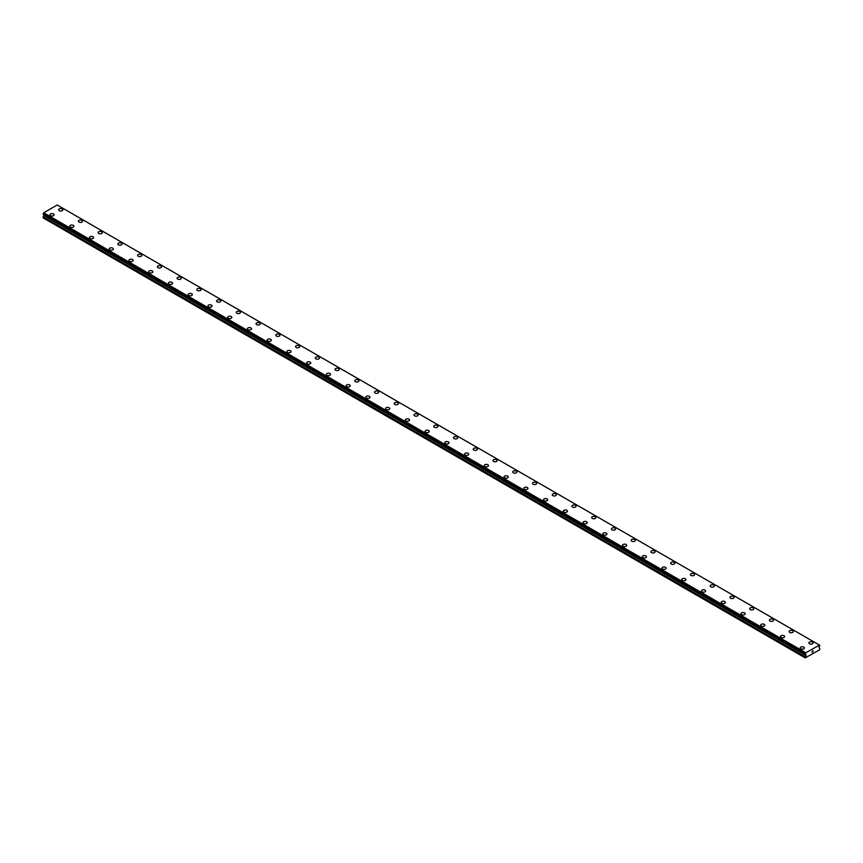 <?xml version="1.0" encoding="UTF-8"?>
<svg xmlns="http://www.w3.org/2000/svg" width="863" height="863" viewBox="0 0 863 863"><rect width="100%" height="100%" fill="white"/><g stroke="black" fill="none" stroke-linecap="round" stroke-linejoin="round"><path stroke-width="1.29" d="M58.63 209.806A2.093 1.208 180 0 1 59.925 208.684A2.093 1.208 180 0 1 62.201 208.943A2.093 1.208 180 0 1 62.816 209.806A2.093 1.208 180 0 1 61.521 210.917A2.093 1.208 180 0 1 59.245 210.658A2.093 1.208 180 0 1 58.63 209.806A2.093 1.208 180 0 1 59.925 208.695A2.093 1.208 180 0 1 62.201 208.954A2.093 1.208 180 0 1 62.816 209.806M78.371 221.198A2.093 1.208 180 0 1 79.666 220.087A2.093 1.208 180 0 1 81.942 220.345A2.093 1.208 180 0 1 82.557 221.208A2.093 1.208 180 0 1 81.262 222.32A2.093 1.208 180 0 1 78.986 222.061A2.093 1.208 180 0 1 78.371 221.198A2.093 1.208 180 0 1 79.666 220.087A2.093 1.208 180 0 1 81.942 220.356A2.093 1.208 180 0 1 82.557 221.198M98.112 232.6A2.093 1.208 180 0 1 99.407 231.478A2.093 1.208 180 0 1 101.694 231.748A2.093 1.208 180 0 1 102.298 232.6A2.093 1.208 180 0 1 101.014 233.722A2.093 1.208 180 0 1 98.727 233.452A2.093 1.208 180 0 1 98.112 232.6A2.093 1.208 180 0 1 99.407 231.489A2.093 1.208 180 0 1 101.694 231.748A2.093 1.208 180 0 1 102.298 232.6M117.853 244.002A2.093 1.208 180 0 1 119.148 242.881A2.093 1.208 180 0 1 121.435 243.139A2.093 1.208 180 0 1 122.05 244.002A2.093 1.208 180 0 1 120.755 245.114A2.093 1.208 180 0 1 118.468 244.855A2.093 1.208 180 0 1 117.853 244.002A2.093 1.208 180 0 1 119.148 242.891A2.093 1.208 180 0 1 121.435 243.15A2.093 1.208 180 0 1 122.05 244.002M137.605 255.394A2.093 1.208 180 0 1 138.889 254.283A2.093 1.208 180 0 1 141.176 254.542A2.093 1.208 180 0 1 141.791 255.405A2.093 1.208 180 0 1 140.496 256.516A2.093 1.208 180 0 1 138.209 256.257A2.093 1.208 180 0 1 137.605 255.394A2.093 1.208 180 0 1 138.9 254.283A2.093 1.208 180 0 1 141.176 254.542A2.093 1.208 180 0 1 141.791 255.394M157.346 266.796A2.093 1.208 180 0 1 158.641 265.675A2.093 1.208 180 0 1 160.917 265.944A2.093 1.208 180 0 1 161.532 266.796A2.093 1.208 180 0 1 160.238 267.918A2.093 1.208 180 0 1 157.961 267.649A2.093 1.208 180 0 1 157.346 266.796A2.093 1.208 180 0 1 158.641 265.685A2.093 1.208 180 0 1 160.917 265.944A2.093 1.208 180 0 1 161.532 266.796M177.088 278.199A2.093 1.208 180 0 1 178.382 277.077A2.093 1.208 180 0 1 180.658 277.336A2.093 1.208 180 0 1 181.273 278.199A2.093 1.208 180 0 1 179.979 279.31A2.093 1.208 180 0 1 177.702 279.051A2.093 1.208 180 0 1 177.088 278.199A2.093 1.208 180 0 1 178.382 277.077A2.093 1.208 180 0 1 180.658 277.347A2.093 1.208 180 0 1 181.273 278.199M196.829 289.59A2.093 1.208 180 0 1 198.123 288.479A2.093 1.208 180 0 1 200.41 288.738A2.093 1.208 180 0 1 201.014 289.59A2.093 1.208 180 0 1 199.731 290.712A2.093 1.208 180 0 1 197.444 290.453A2.093 1.208 180 0 1 196.829 289.59A2.093 1.208 180 0 1 198.123 288.479A2.093 1.208 180 0 1 200.41 288.738A2.093 1.208 180 0 1 201.014 289.59M216.57 300.993A2.093 1.208 180 0 1 217.864 299.871A2.093 1.208 180 0 1 220.151 300.141A2.093 1.208 180 0 1 220.766 300.993A2.093 1.208 180 0 1 219.472 302.104A2.093 1.208 180 0 1 217.185 301.845A2.093 1.208 180 0 1 216.57 300.993A2.093 1.208 180 0 1 217.864 299.882A2.093 1.208 180 0 1 220.151 300.141A2.093 1.208 180 0 1 220.766 300.993M236.322 312.395A2.093 1.208 180 0 1 237.605 311.273A2.093 1.208 180 0 1 239.892 311.532A2.093 1.208 180 0 1 240.507 312.395A2.093 1.208 180 0 1 239.213 313.506A2.093 1.208 180 0 1 236.926 313.247A2.093 1.208 180 0 1 236.322 312.395A2.093 1.208 180 0 1 237.616 311.273A2.093 1.208 180 0 1 239.892 311.543A2.093 1.208 180 0 1 240.507 312.395M256.063 323.787A2.093 1.208 180 0 1 257.357 322.676A2.093 1.208 180 0 1 259.634 322.935A2.093 1.208 180 0 1 260.248 323.787A2.093 1.208 180 0 1 258.954 324.909A2.093 1.208 180 0 1 256.678 324.65A2.093 1.208 180 0 1 256.063 323.787A2.093 1.208 180 0 1 257.357 322.676A2.093 1.208 180 0 1 259.634 322.935A2.093 1.208 180 0 1 260.248 323.787M275.804 335.189A2.093 1.208 180 0 1 277.099 334.067A2.093 1.208 180 0 1 279.375 334.337A2.093 1.208 180 0 1 279.99 335.189A2.093 1.208 180 0 1 278.695 336.3A2.093 1.208 180 0 1 276.419 336.041A2.093 1.208 180 0 1 275.804 335.189A2.093 1.208 180 0 1 277.099 334.078A2.093 1.208 180 0 1 279.375 334.337A2.093 1.208 180 0 1 279.99 335.189M295.545 346.592A2.093 1.208 180 0 1 296.84 345.47A2.093 1.208 180 0 1 299.127 345.729A2.093 1.208 180 0 1 299.731 346.592A2.093 1.208 180 0 1 298.447 347.703A2.093 1.208 180 0 1 296.16 347.444A2.093 1.208 180 0 1 295.545 346.592A2.093 1.208 180 0 1 296.84 345.47A2.093 1.208 180 0 1 299.127 345.739A2.093 1.208 180 0 1 299.731 346.592M315.286 357.983A2.093 1.208 180 0 1 316.581 356.872A2.093 1.208 180 0 1 318.868 357.131A2.093 1.208 180 0 1 319.483 357.983A2.093 1.208 180 0 1 318.188 359.105A2.093 1.208 180 0 1 315.901 358.835A2.093 1.208 180 0 1 315.286 357.983A2.093 1.208 180 0 1 316.581 356.872A2.093 1.208 180 0 1 318.868 357.131A2.093 1.208 180 0 1 319.483 357.983M335.038 369.386A2.093 1.208 180 0 1 336.322 368.264A2.093 1.208 180 0 1 338.609 368.533A2.093 1.208 180 0 1 339.224 369.386A2.093 1.208 180 0 1 337.929 370.497A2.093 1.208 180 0 1 335.642 370.238A2.093 1.208 180 0 1 335.038 369.386A2.093 1.208 180 0 1 336.333 368.274A2.093 1.208 180 0 1 338.609 368.533A2.093 1.208 180 0 1 339.224 369.386M354.779 380.788A2.093 1.208 180 0 1 356.074 379.666A2.093 1.208 180 0 1 358.35 379.925A2.093 1.208 180 0 1 358.965 380.788A2.093 1.208 180 0 1 357.67 381.899A2.093 1.208 180 0 1 355.394 381.64A2.093 1.208 180 0 1 354.779 380.788A2.093 1.208 180 0 1 356.074 379.666A2.093 1.208 180 0 1 358.35 379.936A2.093 1.208 180 0 1 358.965 380.788M374.52 392.18A2.093 1.208 180 0 1 375.815 391.068A2.093 1.208 180 0 1 378.091 391.327A2.093 1.208 180 0 1 378.706 392.18A2.093 1.208 180 0 1 377.411 393.301A2.093 1.208 180 0 1 375.135 393.032A2.093 1.208 180 0 1 374.52 392.18A2.093 1.208 180 0 1 375.815 391.068A2.093 1.208 180 0 1 378.091 391.327A2.093 1.208 180 0 1 378.706 392.18M394.262 403.582A2.093 1.208 180 0 1 395.556 402.46A2.093 1.208 180 0 1 397.843 402.73A2.093 1.208 180 0 1 398.447 403.582A2.093 1.208 180 0 1 397.163 404.693A2.093 1.208 180 0 1 394.876 404.434A2.093 1.208 180 0 1 394.262 403.582A2.093 1.208 180 0 1 395.556 402.471A2.093 1.208 180 0 1 397.843 402.73A2.093 1.208 180 0 1 398.447 403.582M414.003 414.974A2.093 1.208 180 0 1 415.297 413.862A2.093 1.208 180 0 1 417.584 414.121A2.093 1.208 180 0 1 418.199 414.984A2.093 1.208 180 0 1 416.905 416.095A2.093 1.208 180 0 1 414.618 415.837A2.093 1.208 180 0 1 414.003 414.974A2.093 1.208 180 0 1 415.297 413.862A2.093 1.208 180 0 1 417.584 414.132A2.093 1.208 180 0 1 418.199 414.974M433.755 426.376A2.093 1.208 180 0 1 435.038 425.265A2.093 1.208 180 0 1 437.325 425.524A2.093 1.208 180 0 1 437.94 426.376A2.093 1.208 180 0 1 436.646 427.498A2.093 1.208 180 0 1 434.359 427.228A2.093 1.208 180 0 1 433.755 426.376A2.093 1.208 180 0 1 435.049 425.265A2.093 1.208 180 0 1 437.325 425.524A2.093 1.208 180 0 1 437.94 426.376M453.496 437.778A2.093 1.208 180 0 1 454.79 436.656A2.093 1.208 180 0 1 457.066 436.926A2.093 1.208 180 0 1 457.681 437.778A2.093 1.208 180 0 1 456.387 438.889A2.093 1.208 180 0 1 454.111 438.631A2.093 1.208 180 0 1 453.496 437.778A2.093 1.208 180 0 1 454.79 436.667A2.093 1.208 180 0 1 457.066 436.926A2.093 1.208 180 0 1 457.681 437.778M473.237 449.17A2.093 1.208 180 0 1 474.531 448.059A2.093 1.208 180 0 1 476.808 448.318A2.093 1.208 180 0 1 477.422 449.181A2.093 1.208 180 0 1 476.128 450.292A2.093 1.208 180 0 1 473.852 450.033A2.093 1.208 180 0 1 473.237 449.17A2.093 1.208 180 0 1 474.531 448.059A2.093 1.208 180 0 1 476.808 448.329A2.093 1.208 180 0 1 477.422 449.17M492.978 460.572A2.093 1.208 180 0 1 494.272 459.461A2.093 1.208 180 0 1 496.559 459.72A2.093 1.208 180 0 1 497.164 460.572A2.093 1.208 180 0 1 495.88 461.694A2.093 1.208 180 0 1 493.593 461.425A2.093 1.208 180 0 1 492.978 460.572A2.093 1.208 180 0 1 494.272 459.461A2.093 1.208 180 0 1 496.559 459.72A2.093 1.208 180 0 1 497.164 460.572M512.719 471.975A2.093 1.208 180 0 1 514.014 470.853A2.093 1.208 180 0 1 516.301 471.122A2.093 1.208 180 0 1 516.915 471.975A2.093 1.208 180 0 1 515.621 473.086A2.093 1.208 180 0 1 513.334 472.827A2.093 1.208 180 0 1 512.719 471.975A2.093 1.208 180 0 1 514.014 470.864A2.093 1.208 180 0 1 516.301 471.122A2.093 1.208 180 0 1 516.915 471.975M532.471 483.366A2.093 1.208 180 0 1 533.755 482.255A2.093 1.208 180 0 1 536.042 482.514A2.093 1.208 180 0 1 536.657 483.377A2.093 1.208 180 0 1 535.362 484.488A2.093 1.208 180 0 1 533.075 484.229A2.093 1.208 180 0 1 532.471 483.366A2.093 1.208 180 0 1 533.766 482.255A2.093 1.208 180 0 1 536.042 482.525A2.093 1.208 180 0 1 536.657 483.366M552.212 494.769A2.093 1.208 180 0 1 553.507 493.658A2.093 1.208 180 0 1 555.783 493.916A2.093 1.208 180 0 1 556.398 494.769A2.093 1.208 180 0 1 555.103 495.891A2.093 1.208 180 0 1 552.827 495.621A2.093 1.208 180 0 1 552.212 494.769A2.093 1.208 180 0 1 553.507 493.658A2.093 1.208 180 0 1 555.783 493.916A2.093 1.208 180 0 1 556.398 494.769M575.524 505.319A2.093 1.208 180 0 1 576.139 506.171A2.093 1.208 180 0 1 574.844 507.282A2.093 1.208 180 0 1 572.568 507.023A2.093 1.208 180 0 1 571.953 506.171A2.093 1.208 180 0 1 573.248 505.06A2.093 1.208 180 0 1 575.524 505.319M571.953 506.171A2.093 1.208 180 0 1 573.248 505.049A2.093 1.208 180 0 1 575.524 505.308A2.093 1.208 180 0 1 576.139 506.171M591.694 517.563A2.093 1.208 180 0 1 592.989 516.452A2.093 1.208 180 0 1 595.265 516.71A2.093 1.208 180 0 1 595.88 517.573A2.093 1.208 180 0 1 594.596 518.685A2.093 1.208 180 0 1 592.309 518.426A2.093 1.208 180 0 1 591.694 517.563A2.093 1.208 180 0 1 592.989 516.452A2.093 1.208 180 0 1 595.265 516.721A2.093 1.208 180 0 1 595.88 517.563M611.436 528.965A2.093 1.208 180 0 1 612.73 527.854A2.093 1.208 180 0 1 615.017 528.113A2.093 1.208 180 0 1 615.632 528.965A2.093 1.208 180 0 1 614.337 530.087A2.093 1.208 180 0 1 612.05 529.817A2.093 1.208 180 0 1 611.436 528.965A2.093 1.208 180 0 1 612.73 527.854A2.093 1.208 180 0 1 615.017 528.113A2.093 1.208 180 0 1 615.632 528.965M634.758 539.515A2.093 1.208 180 0 1 635.373 540.367A2.093 1.208 180 0 1 634.078 541.479A2.093 1.208 180 0 1 631.792 541.22A2.093 1.208 180 0 1 631.187 540.367A2.093 1.208 180 0 1 632.482 539.256A2.093 1.208 180 0 1 634.758 539.515M631.187 540.367A2.093 1.208 180 0 1 632.471 539.246A2.093 1.208 180 0 1 634.758 539.504A2.093 1.208 180 0 1 635.373 540.367M650.929 551.759A2.093 1.208 180 0 1 652.223 550.648A2.093 1.208 180 0 1 654.499 550.907A2.093 1.208 180 0 1 655.114 551.77A2.093 1.208 180 0 1 653.82 552.881A2.093 1.208 180 0 1 651.543 552.622A2.093 1.208 180 0 1 650.929 551.759A2.093 1.208 180 0 1 652.223 550.648A2.093 1.208 180 0 1 654.499 550.918A2.093 1.208 180 0 1 655.114 551.759M670.67 563.161A2.093 1.208 180 0 1 671.964 562.04A2.093 1.208 180 0 1 674.24 562.309A2.093 1.208 180 0 1 674.855 563.161A2.093 1.208 180 0 1 673.561 564.283A2.093 1.208 180 0 1 671.285 564.014A2.093 1.208 180 0 1 670.67 563.161A2.093 1.208 180 0 1 671.964 562.05A2.093 1.208 180 0 1 674.24 562.309A2.093 1.208 180 0 1 674.855 563.161M693.981 573.712A2.093 1.208 180 0 1 694.596 574.564A2.093 1.208 180 0 1 693.313 575.675A2.093 1.208 180 0 1 691.026 575.416A2.093 1.208 180 0 1 690.411 574.564A2.093 1.208 180 0 1 691.705 573.453A2.093 1.208 180 0 1 693.981 573.712M690.411 574.564A2.093 1.208 180 0 1 691.705 573.442A2.093 1.208 180 0 1 693.981 573.701A2.093 1.208 180 0 1 694.596 574.564M710.152 585.955A2.093 1.208 180 0 1 711.446 584.844A2.093 1.208 180 0 1 713.733 585.103A2.093 1.208 180 0 1 714.348 585.966A2.093 1.208 180 0 1 713.054 587.077A2.093 1.208 180 0 1 710.767 586.818A2.093 1.208 180 0 1 710.152 585.955A2.093 1.208 180 0 1 711.446 584.844A2.093 1.208 180 0 1 713.733 585.103A2.093 1.208 180 0 1 714.348 585.955M729.893 597.358A2.093 1.208 180 0 1 731.188 596.236A2.093 1.208 180 0 1 733.474 596.506A2.093 1.208 180 0 1 734.089 597.358A2.093 1.208 180 0 1 732.795 598.48A2.093 1.208 180 0 1 730.508 598.21A2.093 1.208 180 0 1 729.893 597.358A2.093 1.208 180 0 1 731.188 596.247A2.093 1.208 180 0 1 733.474 596.506A2.093 1.208 180 0 1 734.089 597.358M753.216 607.908A2.093 1.208 180 0 1 753.831 608.76A2.093 1.208 180 0 1 752.536 609.871A2.093 1.208 180 0 1 750.26 609.612A2.093 1.208 180 0 1 749.645 608.76A2.093 1.208 180 0 1 750.939 607.638A2.093 1.208 180 0 1 753.216 607.908M749.645 608.76A2.093 1.208 180 0 1 750.939 607.638A2.093 1.208 180 0 1 753.216 607.897A2.093 1.208 180 0 1 753.831 608.76M769.386 620.152A2.093 1.208 180 0 1 770.681 619.041A2.093 1.208 180 0 1 772.957 619.3A2.093 1.208 180 0 1 773.572 620.163A2.093 1.208 180 0 1 772.277 621.274A2.093 1.208 180 0 1 770.001 621.015A2.093 1.208 180 0 1 769.386 620.152A2.093 1.208 180 0 1 770.681 619.041A2.093 1.208 180 0 1 772.957 619.3A2.093 1.208 180 0 1 773.572 620.152M789.127 631.554A2.093 1.208 180 0 1 790.422 630.432A2.093 1.208 180 0 1 792.698 630.702A2.093 1.208 180 0 1 793.313 631.554A2.093 1.208 180 0 1 792.018 632.665A2.093 1.208 180 0 1 789.742 632.406A2.093 1.208 180 0 1 789.127 631.554A2.093 1.208 180 0 1 790.422 630.443A2.093 1.208 180 0 1 792.698 630.702A2.093 1.208 180 0 1 793.313 631.554M812.45 642.104A2.093 1.208 180 0 1 813.065 642.957A2.093 1.208 180 0 1 811.77 644.068A2.093 1.208 180 0 1 809.483 643.809A2.093 1.208 180 0 1 808.868 642.957A2.093 1.208 180 0 1 810.163 641.835A2.093 1.208 180 0 1 812.45 642.104M808.868 642.957A2.093 1.208 180 0 1 810.163 641.835A2.093 1.208 180 0 1 812.45 642.094A2.093 1.208 180 0 1 813.065 642.957M49.935 214.822A2.093 1.208 180 0 1 51.23 213.7A2.093 1.208 180 0 1 53.517 213.959A2.093 1.208 180 0 1 54.132 214.822A2.093 1.208 180 0 1 52.837 215.933A2.093 1.208 180 0 1 50.55 215.674A2.093 1.208 180 0 1 49.935 214.822A2.093 1.208 180 0 1 51.23 213.7A2.093 1.208 180 0 1 53.517 213.97A2.093 1.208 180 0 1 54.132 214.822M69.687 226.214A2.093 1.208 180 0 1 70.982 225.103A2.093 1.208 180 0 1 73.258 225.362A2.093 1.208 180 0 1 73.873 226.214A2.093 1.208 180 0 1 72.578 227.336A2.093 1.208 180 0 1 70.302 227.077A2.093 1.208 180 0 1 69.687 226.214A2.093 1.208 180 0 1 70.982 225.103A2.093 1.208 180 0 1 73.258 225.362A2.093 1.208 180 0 1 73.873 226.214M89.428 237.616A2.093 1.208 180 0 1 90.723 236.494A2.093 1.208 180 0 1 92.999 236.764A2.093 1.208 180 0 1 93.614 237.616A2.093 1.208 180 0 1 92.319 238.727A2.093 1.208 180 0 1 90.043 238.468A2.093 1.208 180 0 1 89.428 237.616A2.093 1.208 180 0 1 90.723 236.505A2.093 1.208 180 0 1 92.999 236.764A2.093 1.208 180 0 1 93.614 237.616M109.17 249.019A2.093 1.208 180 0 1 110.464 247.897A2.093 1.208 180 0 1 112.74 248.156A2.093 1.208 180 0 1 113.355 249.019A2.093 1.208 180 0 1 112.061 250.13A2.093 1.208 180 0 1 109.784 249.871A2.093 1.208 180 0 1 109.17 249.019A2.093 1.208 180 0 1 110.464 247.897A2.093 1.208 180 0 1 112.74 248.166A2.093 1.208 180 0 1 113.355 249.019M128.911 260.41A2.093 1.208 180 0 1 130.205 259.299A2.093 1.208 180 0 1 132.492 259.558A2.093 1.208 180 0 1 133.107 260.41A2.093 1.208 180 0 1 131.812 261.532A2.093 1.208 180 0 1 129.526 261.262A2.093 1.208 180 0 1 128.911 260.41A2.093 1.208 180 0 1 130.205 259.299A2.093 1.208 180 0 1 132.492 259.558A2.093 1.208 180 0 1 133.107 260.41M148.652 271.813A2.093 1.208 180 0 1 149.946 270.691A2.093 1.208 180 0 1 152.233 270.96A2.093 1.208 180 0 1 152.848 271.813A2.093 1.208 180 0 1 151.554 272.924A2.093 1.208 180 0 1 149.267 272.665A2.093 1.208 180 0 1 148.652 271.813A2.093 1.208 180 0 1 149.946 270.702A2.093 1.208 180 0 1 152.233 270.96A2.093 1.208 180 0 1 152.848 271.813M168.404 283.215A2.093 1.208 180 0 1 169.687 282.093A2.093 1.208 180 0 1 171.974 282.352A2.093 1.208 180 0 1 172.589 283.215A2.093 1.208 180 0 1 171.295 284.326A2.093 1.208 180 0 1 169.019 284.067A2.093 1.208 180 0 1 168.404 283.215A2.093 1.208 180 0 1 169.698 282.093A2.093 1.208 180 0 1 171.974 282.363A2.093 1.208 180 0 1 172.589 283.215M188.145 294.607A2.093 1.208 180 0 1 189.439 293.496A2.093 1.208 180 0 1 191.715 293.754A2.093 1.208 180 0 1 192.33 294.607A2.093 1.208 180 0 1 191.036 295.729A2.093 1.208 180 0 1 188.76 295.459A2.093 1.208 180 0 1 188.145 294.607A2.093 1.208 180 0 1 189.439 293.496A2.093 1.208 180 0 1 191.715 293.754A2.093 1.208 180 0 1 192.33 294.607M207.886 306.009A2.093 1.208 180 0 1 209.18 304.887A2.093 1.208 180 0 1 211.457 305.157A2.093 1.208 180 0 1 212.071 306.009A2.093 1.208 180 0 1 210.777 307.12A2.093 1.208 180 0 1 208.501 306.861A2.093 1.208 180 0 1 207.886 306.009A2.093 1.208 180 0 1 209.18 304.898A2.093 1.208 180 0 1 211.457 305.157A2.093 1.208 180 0 1 212.071 306.009M227.627 317.411A2.093 1.208 180 0 1 228.922 316.29A2.093 1.208 180 0 1 231.208 316.548A2.093 1.208 180 0 1 231.813 317.411A2.093 1.208 180 0 1 230.529 318.523A2.093 1.208 180 0 1 228.242 318.264A2.093 1.208 180 0 1 227.627 317.411A2.093 1.208 180 0 1 228.922 316.29A2.093 1.208 180 0 1 231.208 316.559A2.093 1.208 180 0 1 231.813 317.411M247.368 328.803A2.093 1.208 180 0 1 248.663 327.692A2.093 1.208 180 0 1 250.95 327.951A2.093 1.208 180 0 1 251.565 328.803A2.093 1.208 180 0 1 250.27 329.925A2.093 1.208 180 0 1 247.983 329.655A2.093 1.208 180 0 1 247.368 328.803A2.093 1.208 180 0 1 248.663 327.692A2.093 1.208 180 0 1 250.95 327.951A2.093 1.208 180 0 1 251.565 328.803M267.12 340.205A2.093 1.208 180 0 1 268.404 339.083A2.093 1.208 180 0 1 270.691 339.353A2.093 1.208 180 0 1 271.306 340.205A2.093 1.208 180 0 1 270.011 341.317A2.093 1.208 180 0 1 267.735 341.058A2.093 1.208 180 0 1 267.12 340.205A2.093 1.208 180 0 1 268.415 339.094A2.093 1.208 180 0 1 270.691 339.353A2.093 1.208 180 0 1 271.306 340.205M286.861 351.597A2.093 1.208 180 0 1 288.156 350.486A2.093 1.208 180 0 1 290.432 350.745A2.093 1.208 180 0 1 291.047 351.608A2.093 1.208 180 0 1 289.752 352.719A2.093 1.208 180 0 1 287.476 352.46A2.093 1.208 180 0 1 286.861 351.597A2.093 1.208 180 0 1 288.156 350.486A2.093 1.208 180 0 1 290.432 350.756A2.093 1.208 180 0 1 291.047 351.597M306.602 362.999A2.093 1.208 180 0 1 307.897 361.888A2.093 1.208 180 0 1 310.173 362.147A2.093 1.208 180 0 1 310.788 362.999A2.093 1.208 180 0 1 309.493 364.121A2.093 1.208 180 0 1 307.217 363.852A2.093 1.208 180 0 1 306.602 362.999A2.093 1.208 180 0 1 307.897 361.888A2.093 1.208 180 0 1 310.173 362.147A2.093 1.208 180 0 1 310.788 362.999M326.343 374.402A2.093 1.208 180 0 1 327.638 373.28A2.093 1.208 180 0 1 329.925 373.55A2.093 1.208 180 0 1 330.529 374.402A2.093 1.208 180 0 1 329.245 375.513A2.093 1.208 180 0 1 326.958 375.254A2.093 1.208 180 0 1 326.343 374.402A2.093 1.208 180 0 1 327.638 373.291A2.093 1.208 180 0 1 329.925 373.55A2.093 1.208 180 0 1 330.529 374.402M346.085 385.793A2.093 1.208 180 0 1 347.379 384.682A2.093 1.208 180 0 1 349.666 384.941A2.093 1.208 180 0 1 350.281 385.804A2.093 1.208 180 0 1 348.986 386.915A2.093 1.208 180 0 1 346.699 386.656A2.093 1.208 180 0 1 346.085 385.793A2.093 1.208 180 0 1 347.379 384.682A2.093 1.208 180 0 1 349.666 384.952A2.093 1.208 180 0 1 350.281 385.793M365.836 397.196A2.093 1.208 180 0 1 367.12 396.085A2.093 1.208 180 0 1 369.407 396.344A2.093 1.208 180 0 1 370.022 397.196A2.093 1.208 180 0 1 368.728 398.318A2.093 1.208 180 0 1 366.441 398.048A2.093 1.208 180 0 1 365.836 397.196A2.093 1.208 180 0 1 367.131 396.085A2.093 1.208 180 0 1 369.407 396.344A2.093 1.208 180 0 1 370.022 397.196M385.578 408.598A2.093 1.208 180 0 1 386.872 407.476A2.093 1.208 180 0 1 389.148 407.746A2.093 1.208 180 0 1 389.763 408.598A2.093 1.208 180 0 1 388.469 409.709A2.093 1.208 180 0 1 386.193 409.45A2.093 1.208 180 0 1 385.578 408.598A2.093 1.208 180 0 1 386.872 407.487A2.093 1.208 180 0 1 389.148 407.746A2.093 1.208 180 0 1 389.763 408.598M405.319 419.99A2.093 1.208 180 0 1 406.613 418.879A2.093 1.208 180 0 1 408.889 419.138A2.093 1.208 180 0 1 409.504 420.001A2.093 1.208 180 0 1 408.21 421.112A2.093 1.208 180 0 1 405.934 420.853A2.093 1.208 180 0 1 405.319 419.99A2.093 1.208 180 0 1 406.613 418.879A2.093 1.208 180 0 1 408.889 419.148A2.093 1.208 180 0 1 409.504 419.99M425.06 431.392A2.093 1.208 180 0 1 426.354 430.281A2.093 1.208 180 0 1 428.641 430.54A2.093 1.208 180 0 1 429.245 431.392A2.093 1.208 180 0 1 427.962 432.514A2.093 1.208 180 0 1 425.675 432.244A2.093 1.208 180 0 1 425.06 431.392A2.093 1.208 180 0 1 426.354 430.281A2.093 1.208 180 0 1 428.641 430.54A2.093 1.208 180 0 1 429.245 431.392M448.382 441.942A2.093 1.208 180 0 1 448.997 442.795A2.093 1.208 180 0 1 447.703 443.906A2.093 1.208 180 0 1 445.416 443.647A2.093 1.208 180 0 1 444.801 442.795A2.093 1.208 180 0 1 446.095 441.683A2.093 1.208 180 0 1 448.382 441.942M444.801 442.795A2.093 1.208 180 0 1 446.095 441.673A2.093 1.208 180 0 1 448.382 441.932A2.093 1.208 180 0 1 448.997 442.795M464.553 454.186A2.093 1.208 180 0 1 465.837 453.075A2.093 1.208 180 0 1 468.124 453.334A2.093 1.208 180 0 1 468.738 454.197A2.093 1.208 180 0 1 467.444 455.308A2.093 1.208 180 0 1 465.157 455.049A2.093 1.208 180 0 1 464.553 454.186A2.093 1.208 180 0 1 465.847 453.075A2.093 1.208 180 0 1 468.124 453.345A2.093 1.208 180 0 1 468.738 454.186M484.294 465.589A2.093 1.208 180 0 1 485.589 464.467A2.093 1.208 180 0 1 487.865 464.736A2.093 1.208 180 0 1 488.48 465.589A2.093 1.208 180 0 1 487.185 466.71A2.093 1.208 180 0 1 484.909 466.441A2.093 1.208 180 0 1 484.294 465.589A2.093 1.208 180 0 1 485.589 464.477A2.093 1.208 180 0 1 487.865 464.736A2.093 1.208 180 0 1 488.48 465.589M507.606 476.139A2.093 1.208 180 0 1 508.221 476.991A2.093 1.208 180 0 1 506.926 478.102A2.093 1.208 180 0 1 504.65 477.843A2.093 1.208 180 0 1 504.035 476.991A2.093 1.208 180 0 1 505.33 475.88A2.093 1.208 180 0 1 507.606 476.139M504.035 476.991A2.093 1.208 180 0 1 505.33 475.869A2.093 1.208 180 0 1 507.606 476.128A2.093 1.208 180 0 1 508.221 476.991M523.776 488.382A2.093 1.208 180 0 1 525.071 487.271A2.093 1.208 180 0 1 527.358 487.53A2.093 1.208 180 0 1 527.962 488.393A2.093 1.208 180 0 1 526.678 489.504A2.093 1.208 180 0 1 524.391 489.245A2.093 1.208 180 0 1 523.776 488.382A2.093 1.208 180 0 1 525.071 487.271A2.093 1.208 180 0 1 527.358 487.541A2.093 1.208 180 0 1 527.962 488.382M543.517 499.785A2.093 1.208 180 0 1 544.812 498.663A2.093 1.208 180 0 1 547.099 498.933A2.093 1.208 180 0 1 547.714 499.785A2.093 1.208 180 0 1 546.419 500.907A2.093 1.208 180 0 1 544.132 500.637A2.093 1.208 180 0 1 543.517 499.785A2.093 1.208 180 0 1 544.812 498.674A2.093 1.208 180 0 1 547.099 498.933A2.093 1.208 180 0 1 547.714 499.785M566.84 510.335A2.093 1.208 180 0 1 567.455 511.187A2.093 1.208 180 0 1 566.16 512.298A2.093 1.208 180 0 1 563.873 512.039A2.093 1.208 180 0 1 563.269 511.187A2.093 1.208 180 0 1 564.564 510.076A2.093 1.208 180 0 1 566.84 510.335M563.269 511.187A2.093 1.208 180 0 1 564.553 510.065A2.093 1.208 180 0 1 566.84 510.324A2.093 1.208 180 0 1 567.455 511.187M583.01 522.579A2.093 1.208 180 0 1 584.305 521.468A2.093 1.208 180 0 1 586.581 521.727A2.093 1.208 180 0 1 587.196 522.59A2.093 1.208 180 0 1 585.901 523.701A2.093 1.208 180 0 1 583.625 523.442A2.093 1.208 180 0 1 583.01 522.579A2.093 1.208 180 0 1 584.305 521.468A2.093 1.208 180 0 1 586.581 521.727A2.093 1.208 180 0 1 587.196 522.579M602.752 533.981A2.093 1.208 180 0 1 604.046 532.859A2.093 1.208 180 0 1 606.322 533.129A2.093 1.208 180 0 1 606.937 533.981A2.093 1.208 180 0 1 605.643 535.103A2.093 1.208 180 0 1 603.366 534.833A2.093 1.208 180 0 1 602.752 533.981A2.093 1.208 180 0 1 604.046 532.87A2.093 1.208 180 0 1 606.322 533.129A2.093 1.208 180 0 1 606.937 533.981M626.074 544.531A2.093 1.208 180 0 1 626.678 545.384A2.093 1.208 180 0 1 625.395 546.495A2.093 1.208 180 0 1 623.108 546.236A2.093 1.208 180 0 1 622.493 545.384A2.093 1.208 180 0 1 623.787 544.262A2.093 1.208 180 0 1 626.074 544.531M622.493 545.384A2.093 1.208 180 0 1 623.787 544.262A2.093 1.208 180 0 1 626.074 544.521A2.093 1.208 180 0 1 626.678 545.384M642.234 556.775A2.093 1.208 180 0 1 643.528 555.664A2.093 1.208 180 0 1 645.815 555.923A2.093 1.208 180 0 1 646.43 556.775A2.093 1.208 180 0 1 645.136 557.897A2.093 1.208 180 0 1 642.849 557.638A2.093 1.208 180 0 1 642.234 556.775A2.093 1.208 180 0 1 643.528 555.664A2.093 1.208 180 0 1 645.815 555.923A2.093 1.208 180 0 1 646.43 556.775M661.986 568.178A2.093 1.208 180 0 1 663.269 567.056A2.093 1.208 180 0 1 665.556 567.325A2.093 1.208 180 0 1 666.171 568.178A2.093 1.208 180 0 1 664.877 569.289A2.093 1.208 180 0 1 662.59 569.03A2.093 1.208 180 0 1 661.986 568.178A2.093 1.208 180 0 1 663.28 567.067A2.093 1.208 180 0 1 665.556 567.325A2.093 1.208 180 0 1 666.171 568.178M685.298 578.728A2.093 1.208 180 0 1 685.912 579.58A2.093 1.208 180 0 1 684.618 580.691A2.093 1.208 180 0 1 682.342 580.432A2.093 1.208 180 0 1 681.727 579.58A2.093 1.208 180 0 1 683.021 578.458A2.093 1.208 180 0 1 685.298 578.728M681.727 579.58A2.093 1.208 180 0 1 683.021 578.458A2.093 1.208 180 0 1 685.298 578.717A2.093 1.208 180 0 1 685.912 579.58M701.468 590.972A2.093 1.208 180 0 1 702.762 589.861A2.093 1.208 180 0 1 705.039 590.119A2.093 1.208 180 0 1 705.654 590.972A2.093 1.208 180 0 1 704.359 592.094A2.093 1.208 180 0 1 702.083 591.835A2.093 1.208 180 0 1 701.468 590.972A2.093 1.208 180 0 1 702.762 589.861A2.093 1.208 180 0 1 705.039 590.119A2.093 1.208 180 0 1 705.654 590.972M721.209 602.374A2.093 1.208 180 0 1 722.504 601.252A2.093 1.208 180 0 1 724.791 601.522A2.093 1.208 180 0 1 725.395 602.374A2.093 1.208 180 0 1 724.111 603.485A2.093 1.208 180 0 1 721.824 603.226A2.093 1.208 180 0 1 721.209 602.374A2.093 1.208 180 0 1 722.504 601.263A2.093 1.208 180 0 1 724.791 601.522A2.093 1.208 180 0 1 725.395 602.374M744.532 612.924A2.093 1.208 180 0 1 745.147 613.776A2.093 1.208 180 0 1 743.852 614.888A2.093 1.208 180 0 1 741.565 614.629A2.093 1.208 180 0 1 740.95 613.776A2.093 1.208 180 0 1 742.245 612.654A2.093 1.208 180 0 1 744.532 612.924M740.95 613.776A2.093 1.208 180 0 1 742.245 612.654A2.093 1.208 180 0 1 744.532 612.913A2.093 1.208 180 0 1 745.147 613.776M760.702 625.168A2.093 1.208 180 0 1 761.986 624.057A2.093 1.208 180 0 1 764.273 624.316A2.093 1.208 180 0 1 764.888 625.168A2.093 1.208 180 0 1 763.593 626.29A2.093 1.208 180 0 1 761.306 626.02A2.093 1.208 180 0 1 760.702 625.168A2.093 1.208 180 0 1 761.997 624.057A2.093 1.208 180 0 1 764.273 624.316A2.093 1.208 180 0 1 764.888 625.168M780.443 636.57A2.093 1.208 180 0 1 781.738 635.448A2.093 1.208 180 0 1 784.014 635.718A2.093 1.208 180 0 1 784.629 636.57A2.093 1.208 180 0 1 783.334 637.681A2.093 1.208 180 0 1 781.058 637.423A2.093 1.208 180 0 1 780.443 636.57A2.093 1.208 180 0 1 781.738 635.459A2.093 1.208 180 0 1 784.014 635.718A2.093 1.208 180 0 1 784.629 636.57M803.755 647.121A2.093 1.208 180 0 1 804.37 647.973A2.093 1.208 180 0 1 803.075 649.084A2.093 1.208 180 0 1 800.799 648.825A2.093 1.208 180 0 1 800.184 647.973A2.093 1.208 180 0 1 801.479 646.851A2.093 1.208 180 0 1 803.755 647.121M800.184 647.973A2.093 1.208 180 0 1 801.479 646.851A2.093 1.208 180 0 1 803.755 647.11A2.093 1.208 180 0 1 804.37 647.973M811.91 652.245L812.396 650.982M812.687 651.792L813.173 650.724M819.429 645.103L805.805 652.773L805.244 654.176L806.15 655.125L805.244 657.886L819.656 649.796L819.85 648.545L818.944 647.595L819.818 645.33M43.981 214.758L43.15 217.897L805.244 657.886M43.549 214.477L805.654 654.499L43.549 214.477M819.278 644.995L57.195 205.006L43.722 212.783L43.182 214.261L805.244 654.208M805.805 652.773L43.722 212.783M805.697 652.957L43.603 212.978M805.664 653.054L43.571 213.064M805.33 653.658L43.236 213.668M805.244 653.841L43.15 213.862M805.244 654.176L43.15 214.186M806.15 654.974L44.056 214.984M806.15 655.125L44.056 215.135M806.031 655.513L43.937 215.523M805.298 656.786L43.204 216.796M805.244 656.98L43.15 216.991M805.276 654.251L43.182 214.261M805.675 654.521L43.582 214.531"/></g></svg>
